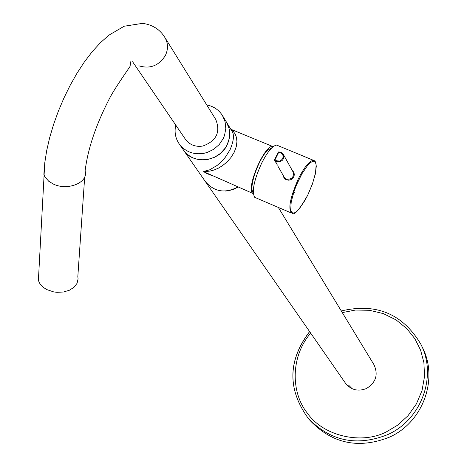 <?xml version="1.0" encoding="UTF-8"?>
<svg xmlns="http://www.w3.org/2000/svg" width="467" height="467" viewBox="0 0 467 467"><rect width="100%" height="100%" fill="white"/><g stroke="black" fill="none" stroke-linecap="round" stroke-linejoin="round"><path stroke-width="0.7" d="M213.022 176.077L205.462 172.918L203.711 171.447L209.689 169.801L217.208 165.388L222.654 160.397L225.363 157.198L230.079 149.697C233.879 140.625 234.452 134.356 231.795 130.888L226.46 122.115M230.826 129.295L233.22 131.309L235.158 134.006L236.465 137.432L236.932 141.682L236.261 146.72L234.224 152.219L230.937 157.537L226.904 162.061L222.607 165.592L218.305 168.19L214.16 169.97L210.203 171.045L203.892 171.786L252.717 193.367M273.329 146.539L272.465 146.399C264.48 145.313 246.716 186.286 252.32 192.871L253.33 193.793M227.096 144.933C230.78 136.924 230.546 129.277 226.384 121.992L228.988 128.145L229.589 131.472L229.315 138.29L227.114 144.898L225.339 147.957L220.605 153.287L214.622 157.227L207.85 159.475C197.576 160.987 189.45 157.858 183.484 150.088C193.029 165.073 219.432 162.002 227.096 144.933M237.954 186.934C225.106 193.7 214.248 191.919 205.375 181.587L205.375 181.587C214.248 191.919 225.106 193.7 237.954 186.934M225.409 191.032L228.521 190.805M38.714 274.182L38.393 280.352L39.374 282.809L40.956 285.127L43.098 287.228L46.7 289.563L53.746 291.922L56.98 292.324L63.442 292.015L69.338 290.264L74.037 287.258L77.055 283.323L78.088 278.875L77.826 276.604L84.702 176.894M215.766 119.482C220.768 132.184 216.431 141.04 202.754 146.054C195.428 147.14 189.666 144.893 185.457 139.324L185.399 139.242M206.729 104.917C213.582 106.307 218.83 109.856 222.473 115.559L225.094 121.764L225.806 128.548L224.545 135.383L223.197 138.652L219.198 144.577L213.74 149.3L207.243 152.452L203.758 153.357C193.391 154.886 185.201 151.74 179.188 143.906C175.382 138.238 174.238 131.963 175.75 125.08M179.188 143.906L183.397 149.965M253.231 192.206C248.316 188.656 258.298 159.229 267.457 150.415L272.115 147.578M203.904 171.366L203.951 171.809M231.521 189.941L238.03 186.969M238.199 187.045L233.051 189.614L227.487 190.834M352.147 388.731L348.668 385.199M310.701 333.146C290.299 356.806 290.988 392.589 307.163 412.898C323.543 436.692 362.205 444.672 386.466 431.823L397.715 425.116L407.989 415.747L416.36 404.002L422.028 390.57L424.538 376.414L423.902 362.596L420.586 350.092L414.929 338.826L406.804 328.616L396.109 319.924L383.389 313.631L369.496 310.292L355.469 310.047L342.288 312.598M373.933 364.634C378.492 374.61 375.982 382.578 366.402 388.538C358.02 391.778 351.056 390.009 345.51 383.244L183.484 150.088M309.948 420.341L310.228 420.674C332.399 443.796 358.849 449.272 389.56 437.112C423.178 422.15 438.77 378.737 422.331 347.267L420.989 344.518M284.146 177.104L286.446 179.165C291.869 179.562 294.093 177.191 293.13 172.054L283.335 154.373C284.391 159.761 282.091 162.177 276.435 161.605L274.649 160.309L277.404 165.137M292.179 170.338L293.877 172.253L294.379 174.751L293.51 177.378L291.186 179.538L288.764 180.221L285.938 179.62L284.006 177.939L283.008 175.113M290.982 212.824L254.719 197.337C251.602 191.727 253.908 180.35 261.631 163.211C267.457 151.845 272.454 145.797 276.627 145.068L278.414 145.815M215.818 119.564L164.874 37.483C168.173 43.157 168.342 49.152 165.382 55.474C158.903 65.736 150.053 69.18 138.845 65.806M44.219 168.272L43.88 174.465L44.908 176.923L48.819 181.348L53.652 184.196C68.048 191.079 88.712 182.317 85.105 171.045C87.726 149.265 95.758 125.273 109.196 99.074C114.613 88.094 131.332 64.995 130.06 66.261L130.789 61.662M309.65 331.634C287.888 360.407 287.345 389.209 308.022 418.047C330.327 441.303 356.928 446.808 387.832 434.567C421.666 419.512 437.363 375.836 420.825 344.185C402.723 313.806 376.209 302.733 341.289 310.952M286.329 179.807L286.446 179.165M280.609 152.686L278.659 152.341L275.045 159.696L276.61 160.829L279.605 161.022L281.443 160.082L282.716 158.482L283.177 156.544L282.733 154.647L280.609 152.686M281.006 152.3L283.335 154.373L280.947 152.265L278.723 151.886L280.93 152.271M277.293 164.944L274.573 159.644L278.192 152.23L278.723 151.886L278.659 152.341L278.192 152.23L274.608 159.58M307.794 195.008L312.534 183.636L315.511 172.93L316.141 164.956L315.505 162.522L314.268 161.313L312.481 161.401L310.228 162.79L307.625 165.417L301.904 173.829L296.475 184.95L294.228 190.834L291.239 201.721L290.713 209.636L291.42 211.965L292.721 213.034L294.554 212.812L296.825 211.312L299.417 208.615L305.039 200.261L307.794 195.008M307.788 195.06C299.721 209.187 294.613 215.316 292.447 213.454C287.643 210.383 289.628 198.819 298.401 178.756C304.21 167.314 309.101 161.185 313.088 160.362L314.425 160.747M295.01 192.626L293.153 191.505M274.584 159.586L275.045 159.696L274.649 160.309L274.584 159.586M278.711 151.909L278.221 152.219M230.786 129.231L272.465 146.399M211.685 175.493L212.999 175.901M185.457 139.324L132.575 61.72M38.393 280.352L44.756 162.884L46.7 150.578L49.648 137.73L53.547 124.555L58.322 111.274L63.88 98.14L70.132 85.391L76.991 73.261L84.364 61.971L92.18 51.732L100.387 42.725L108.963 35.148L124.146 26.228L142.569 23.35C152.551 24.751 159.988 29.462 164.874 37.483M222.473 115.559L226.384 121.992M373.985 364.715L278.326 207.412M309.603 331.57C287.847 360.326 287.322 389.151 308.022 418.047L310.228 420.674M284.17 177.139L277.918 166.199M307.8 195.031L312.23 184.535L315.225 174.442L316.287 166.334L315.785 162.65L315.149 161.424L314.25 160.648L276.627 145.068"/></g></svg>
